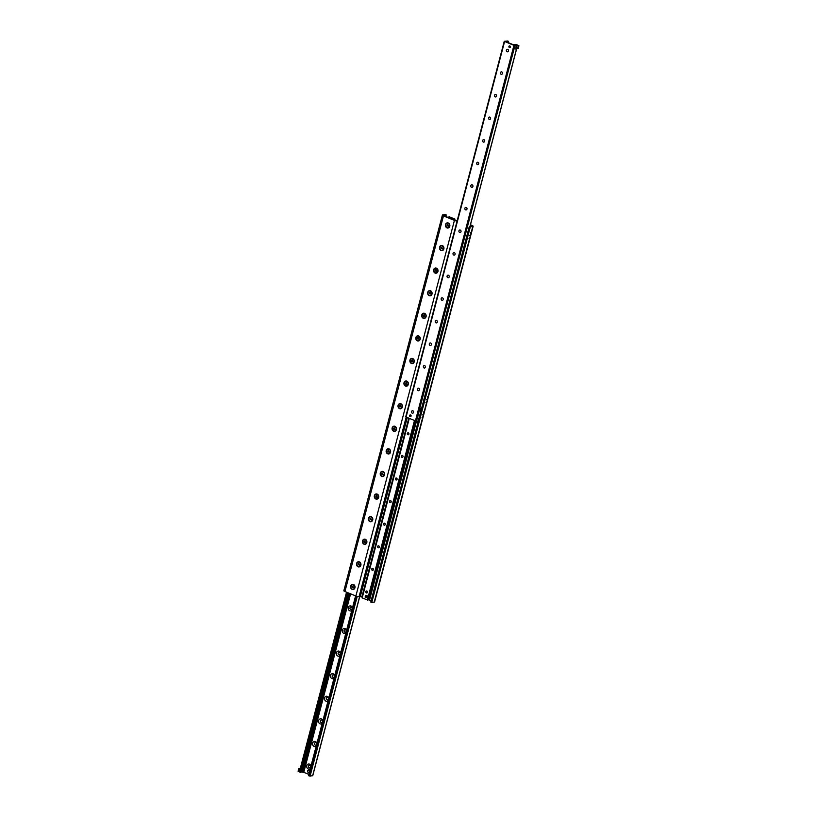 <?xml version="1.0" encoding="UTF-8"?>
<svg xmlns="http://www.w3.org/2000/svg" width="817" height="817" viewBox="0 0 817 817"><rect width="100%" height="100%" fill="white"/><g stroke="black" fill="none" stroke-linecap="round" stroke-linejoin="round"><path stroke-width="1.23" d="M428.118 396.214L427.444 396.97L428.118 396.214M426.637 401.862L425.963 402.618L426.637 401.862M427.23 399.064L426.678 399.687L427.23 399.064M424.115 411.462L423.451 412.217L424.115 411.462M422.634 417.109L421.97 417.865L422.634 417.109M423.237 414.311L422.675 414.944L423.237 414.311M471.164 232.13L470.49 232.886L471.164 232.13M469.683 237.778L469.009 238.533L469.683 237.778M470.275 234.979L469.724 235.613L470.275 234.979M447.001 227.902A2.614 2.226 81.2 0 1 446.113 223.46A2.614 2.226 81.2 0 1 449.82 224.971A2.614 2.226 81.2 0 1 447.001 227.902M441.078 250.492A2.614 2.226 81.2 0 1 440.179 246.05A2.614 2.226 81.2 0 1 443.897 247.561A2.614 2.226 81.2 0 1 441.078 250.492M435.144 273.082A2.614 2.226 81.2 0 1 434.256 268.64A2.614 2.226 81.2 0 1 437.973 270.151A2.614 2.226 81.2 0 1 435.144 273.082M429.221 295.683A2.614 2.226 81.2 0 1 428.333 291.24A2.614 2.226 81.2 0 1 432.04 292.752A2.614 2.226 81.2 0 1 429.221 295.683M423.288 318.273A2.614 2.226 81.2 0 1 422.399 313.83A2.614 2.226 81.2 0 1 426.117 315.342A2.614 2.226 81.2 0 1 423.288 318.273M417.364 340.863A2.614 2.226 81.2 0 1 416.476 336.42A2.614 2.226 81.2 0 1 420.183 337.932A2.614 2.226 81.2 0 1 417.364 340.863M411.441 363.453A2.614 2.226 81.2 0 1 410.553 359.01A2.614 2.226 81.2 0 1 414.26 360.522A2.614 2.226 81.2 0 1 411.441 363.453M405.508 386.053A2.614 2.226 81.2 0 1 404.619 381.61A2.614 2.226 81.2 0 1 408.337 383.122A2.614 2.226 81.2 0 1 405.508 386.053M399.584 408.643A2.614 2.226 81.2 0 1 398.696 404.201A2.614 2.226 81.2 0 1 402.403 405.712A2.614 2.226 81.2 0 1 399.584 408.643M393.661 431.233A2.614 2.226 81.2 0 1 392.763 426.791A2.614 2.226 81.2 0 1 396.48 428.302A2.614 2.226 81.2 0 1 393.661 431.233M387.728 453.823A2.614 2.226 81.2 0 1 386.839 449.391A2.614 2.226 81.2 0 1 390.557 450.892A2.614 2.226 81.2 0 1 387.728 453.823M381.805 476.423A2.614 2.226 81.2 0 1 380.916 471.981A2.614 2.226 81.2 0 1 384.623 473.492A2.614 2.226 81.2 0 1 381.805 476.423M375.871 499.013A2.614 2.226 81.2 0 1 374.983 494.571A2.614 2.226 81.2 0 1 378.7 496.082A2.614 2.226 81.2 0 1 375.871 499.013M369.948 521.603A2.614 2.226 81.2 0 1 369.059 517.161A2.614 2.226 81.2 0 1 372.766 518.672A2.614 2.226 81.2 0 1 369.948 521.603M364.025 544.193A2.614 2.226 81.2 0 1 363.136 539.761A2.614 2.226 81.2 0 1 366.843 541.273A2.614 2.226 81.2 0 1 364.025 544.193M358.091 566.794A2.614 2.226 81.2 0 1 357.203 562.351A2.614 2.226 81.2 0 1 360.92 563.863A2.614 2.226 81.2 0 1 358.091 566.794M352.168 589.384A2.614 2.226 81.2 0 1 351.279 584.941A2.614 2.226 81.2 0 1 354.987 586.453A2.614 2.226 81.2 0 1 352.168 589.384M469.326 226.452L370.785 602.058L371.776 602.456L470.316 226.85L469.326 226.452L471.991 225.972L470.378 225.124M457.101 221.009A2.41 0.572 -165.3 0 1 454.426 220.386L443.457 215.923A2.41 0.572 -165.3 0 1 442.385 215.126L343.845 590.732A2.41 0.572 14.7 0 0 344.927 591.528L355.885 595.991A2.41 0.572 14.7 0 0 359.102 596.604L362.299 596.849M367.926 599.719L371.204 600.475M442.385 215.126A2.41 0.572 -165.3 0 1 442.732 214.932L445.224 214.544L446.215 214.942L443.723 215.331L444.08 215.831L455.049 220.294L457.234 220.508M445.796 216.525L446.215 214.942M470.459 224.808L472.073 225.472A2.41 0.572 -165.3 0 1 473.155 226.268A2.41 0.572 -165.3 0 1 472.798 226.462L470.316 226.85M371.776 602.456L374.268 602.068A2.41 0.572 14.7 0 0 374.615 601.874L473.155 226.268M303.761 770.615L303.526 771.166M303.597 770.053L303.24 771.442L302.821 771.013L303.597 770.053L303.567 771.125M301.381 770.012L301.065 771.197M300.85 772.014L303.771 772.32L308.785 774.353M351.78 610.483A2.574 2.185 81.2 0 1 348.818 606.541A2.574 2.185 81.2 0 1 352.484 607.807M350.728 609.533A1.277 1.093 -98.8 0 0 351.361 607.133A1.277 1.093 -98.8 0 0 350.728 609.533M350.881 607.062L350.85 607.072A1.277 1.093 -98.8 0 0 351.259 609.594L351.239 609.594M345.846 633.083A2.574 2.185 81.2 0 1 342.895 629.131A2.574 2.185 81.2 0 1 346.551 630.397M344.805 632.123A1.277 1.093 -98.8 0 0 345.438 629.723A1.277 1.093 -98.8 0 0 344.805 632.123M344.958 629.652L344.927 629.662A1.277 1.093 -98.8 0 0 345.336 632.184L345.315 632.184M339.923 655.673A2.574 2.185 81.2 0 1 336.961 651.721A2.574 2.185 81.2 0 1 340.628 652.997M338.881 654.713A1.277 1.093 -98.8 0 0 339.504 652.313A1.277 1.093 -98.8 0 0 338.881 654.713M339.024 652.252L338.994 652.252A1.277 1.093 -98.8 0 0 339.402 654.774L339.392 654.774M334 678.263A2.574 2.185 81.2 0 1 331.038 674.321A2.574 2.185 81.2 0 1 334.704 675.588M332.948 677.313A1.277 1.093 -98.8 0 0 333.581 674.903A1.277 1.093 -98.8 0 0 332.948 677.313M333.101 674.842L333.07 674.842A1.277 1.093 -98.8 0 0 333.479 677.364L333.459 677.375M328.066 700.863A2.574 2.185 81.2 0 1 325.115 696.911A2.574 2.185 81.2 0 1 328.771 698.178M327.025 699.903A1.277 1.093 -98.8 0 0 327.658 697.504A1.277 1.093 -98.8 0 0 327.025 699.903M327.137 697.442L327.178 697.432A1.277 1.093 -98.8 0 0 327.546 699.965L327.535 699.965M322.143 723.453A2.574 2.185 81.2 0 1 319.181 719.501A2.574 2.185 81.2 0 1 322.848 720.768M321.101 722.494A1.277 1.093 -98.8 0 0 321.724 720.094A1.277 1.093 -98.8 0 0 321.101 722.494M321.244 720.022L321.214 720.032A1.277 1.093 -98.8 0 0 321.622 722.555L321.612 722.555M316.22 746.044A2.574 2.185 81.2 0 1 313.258 742.091A2.574 2.185 81.2 0 1 316.914 743.368M315.168 745.084A1.277 1.093 -98.8 0 0 315.801 742.684A1.277 1.093 -98.8 0 0 315.168 745.084M315.321 742.622L315.291 742.622A1.277 1.093 -98.8 0 0 315.699 745.145L315.679 745.145M310.286 768.634A2.574 2.185 81.2 0 1 307.325 764.692A2.574 2.185 81.2 0 1 310.991 765.958M309.245 767.684A1.277 1.093 -98.8 0 0 309.868 765.284A1.277 1.093 -98.8 0 0 309.245 767.684M309.357 765.212L309.388 765.212A1.277 1.093 -98.8 0 0 309.766 767.735L309.786 767.735M308.601 775.609L310.072 776.15L312.686 775.588M346.602 592.213L299.39 771.891L300.748 772.422L347.879 592.733L300.748 772.422M513.229 44.68L516.63 44.629L517.518 45.16L513.944 45.374L504.242 41.31L507.725 41.003L508.542 41.371L506.744 41.34L506.703 42.024L513.229 44.68M410.573 414.975A0.868 0.746 81.2 0 1 410.491 416.66A0.868 0.746 81.2 0 1 410.226 414.934A0.868 0.746 81.2 0 1 410.573 414.975M509.849 45.926A0.868 0.746 81.2 0 1 509.767 47.6A0.868 0.746 81.2 0 1 509.502 45.875A0.868 0.746 81.2 0 1 509.849 45.926M507.132 51.716A1.277 1.093 81.2 0 1 507.234 49.265L507.214 49.265A1.277 1.093 81.2 0 1 507.612 51.788A1.277 1.093 81.2 0 1 507.132 51.716M507.643 51.788L507.612 51.788A1.277 1.093 81.2 0 1 507.214 49.265M501.199 74.316A1.277 1.093 81.2 0 1 501.801 71.916A1.277 1.093 81.2 0 1 501.199 74.316M501.679 74.378L501.709 74.378A1.277 1.093 81.2 0 1 501.291 71.855L501.321 71.855M495.276 96.906A1.277 1.093 81.2 0 1 495.868 94.506A1.277 1.093 81.2 0 1 495.276 96.906M495.756 96.978L495.786 96.968A1.277 1.093 81.2 0 1 495.357 94.445L495.388 94.445M489.342 119.496A1.277 1.093 81.2 0 1 489.945 117.107A1.277 1.093 81.2 0 1 489.342 119.496M489.863 119.558L489.822 119.568A1.277 1.093 81.2 0 1 489.434 117.045L489.465 117.035M483.419 142.097A1.277 1.093 81.2 0 1 484.021 139.697A1.277 1.093 81.2 0 1 483.419 142.097M483.899 142.158L483.93 142.158A1.277 1.093 81.2 0 1 483.511 139.636L483.541 139.625M477.496 164.687A1.277 1.093 81.2 0 1 478.088 162.287A1.277 1.093 81.2 0 1 477.496 164.687M477.976 164.748L478.006 164.748A1.277 1.093 81.2 0 1 477.577 162.226L477.608 162.226M472.042 187.348L472.073 187.338A1.277 1.093 81.2 0 1 471.664 184.816A1.277 1.093 81.2 0 1 472.042 187.348A1.277 1.093 81.2 0 1 471.654 184.816L471.685 184.816M466.119 209.938L466.15 209.928A1.277 1.093 81.2 0 1 465.741 207.406A1.277 1.093 81.2 0 1 466.119 209.938A1.277 1.093 81.2 0 1 465.721 207.416L465.761 207.406M460.196 232.528L460.226 232.528A1.277 1.093 81.2 0 1 459.818 230.006A1.277 1.093 81.2 0 1 460.196 232.528A1.277 1.093 81.2 0 1 459.797 230.006L459.828 229.996M454.262 255.118L454.293 255.118A1.277 1.093 81.2 0 1 453.884 252.596A1.277 1.093 81.2 0 1 454.262 255.118A1.277 1.093 81.2 0 1 453.874 252.596L453.905 252.596M447.859 277.647A1.277 1.093 81.2 0 1 447.961 275.186L447.941 275.186A1.277 1.093 81.2 0 1 448.339 277.719A1.277 1.093 81.2 0 1 447.859 277.647M448.37 277.709L448.339 277.719A1.277 1.093 81.2 0 1 447.941 275.186M441.926 300.237A1.277 1.093 81.2 0 1 442.038 297.776L442.017 297.786A1.277 1.093 81.2 0 1 442.405 300.309A1.277 1.093 81.2 0 1 441.926 300.237M442.436 300.299L442.405 300.309A1.277 1.093 81.2 0 1 442.017 297.786M436.002 322.838A1.277 1.093 81.2 0 1 436.104 320.376L436.094 320.376A1.277 1.093 81.2 0 1 436.482 322.899A1.277 1.093 81.2 0 1 436.002 322.838M436.513 322.899L436.482 322.899A1.277 1.093 81.2 0 1 436.094 320.376M430.079 345.428A1.277 1.093 81.2 0 1 430.181 342.966L430.161 342.966A1.277 1.093 81.2 0 1 430.559 345.489A1.277 1.093 81.2 0 1 430.079 345.428M430.59 345.489L430.559 345.489A1.277 1.093 81.2 0 1 430.161 342.966M424.146 368.018A1.277 1.093 81.2 0 1 424.748 365.628A1.277 1.093 81.2 0 1 424.146 368.018M424.656 368.079L424.626 368.089A1.277 1.093 81.2 0 1 424.237 365.567L424.268 365.556M418.222 390.608A1.277 1.093 81.2 0 1 418.825 388.218A1.277 1.093 81.2 0 1 418.222 390.608M418.702 390.679L418.733 390.679A1.277 1.093 81.2 0 1 418.304 388.157L418.345 388.146M412.299 413.208A1.277 1.093 81.2 0 1 412.891 410.808A1.277 1.093 81.2 0 1 412.299 413.208M412.779 413.269L412.81 413.269A1.277 1.093 81.2 0 1 412.381 410.747L412.411 410.747M504.314 41.412L405.712 416.915L416.251 421.174M447.522 217.23L449.626 216.903L454.957 219.119L452.72 219.344L447.522 217.23M407.295 433.49A1.001 0.848 81.2 0 1 408.949 433.694A1.001 0.848 81.2 0 1 408.265 434.818A1.001 0.848 81.2 0 1 407.295 433.49M401.361 456.09A1.001 0.848 81.2 0 1 403.026 456.284A1.001 0.848 81.2 0 1 402.332 457.408A1.001 0.848 81.2 0 1 401.361 456.09M395.438 478.68A1.001 0.848 81.2 0 1 397.093 478.885A1.001 0.848 81.2 0 1 396.408 479.998A1.001 0.848 81.2 0 1 395.438 478.68M389.505 501.27A1.001 0.848 81.2 0 1 391.169 501.475A1.001 0.848 81.2 0 1 390.485 502.588A1.001 0.848 81.2 0 1 389.505 501.27M383.582 523.86A1.001 0.848 81.2 0 1 385.246 524.065A1.001 0.848 81.2 0 1 384.552 525.188A1.001 0.848 81.2 0 1 383.582 523.86M377.658 546.461A1.001 0.848 81.2 0 1 379.313 546.665A1.001 0.848 81.2 0 1 378.628 547.778A1.001 0.848 81.2 0 1 377.658 546.461M371.725 569.051A1.001 0.848 81.2 0 1 373.389 569.255A1.001 0.848 81.2 0 1 372.705 570.368A1.001 0.848 81.2 0 1 371.725 569.051M365.802 591.641A1.001 0.848 81.2 0 1 367.456 591.845A1.001 0.848 81.2 0 1 366.772 592.968A1.001 0.848 81.2 0 1 365.802 591.641M362.197 597.86L367.813 600.148L414.873 420.755L367.813 600.148M419.591 416.037L421.092 410.318M419.448 409.756L417.528 417.906L418.947 418.478M421.092 410.297L421.286 409.583M418.855 418.855L417.446 417.957L417.303 418.559M421.552 408.561L419.57 409.041L419.407 409.746L420.888 410.348M514.169 48.54L419.591 409.041L421.051 409.644M517.059 47.417L516.405 48.162L517.059 47.417M518.918 45.772L517.753 45.119L514.761 45.66L514.016 48.479L515.527 49.01L518.172 48.601L518.918 45.772L516.273 46.181L515.527 49.01M514.761 45.66L514.148 48.53M514.884 45.711L516.273 46.181M417.364 418.304L416.221 421.266L418.1 421.735M416.966 418.437L416.343 421.317M417.089 418.488L418.478 418.968L417.732 421.786M300.37 768.164L298.828 768.399L298.082 771.228L299.4 771.851M298.828 768.399L298.266 771.473M299.002 768.654L299.992 769.052L299.247 771.881M366.945 592.917A0.97 0.827 81.2 0 1 366.69 590.987M353.107 586.003L352.566 586.565L353.444 587.709M352.74 587.413L352.096 586.637L352.638 586.075L353.526 587.219L352.27 587.484M353.373 584.778A2.288 1.951 81.2 0 1 353.158 589.19A2.288 1.951 81.2 0 1 352.454 584.666A2.288 1.951 81.2 0 1 353.373 584.778M372.879 570.317A0.97 0.827 81.2 0 1 372.613 568.397M359.031 563.413L358.489 563.975L359.378 565.109M358.663 564.823L358.03 564.047L358.571 563.485L359.449 564.618L358.193 564.894M359.306 562.178A2.288 1.951 81.2 0 1 359.092 566.6A2.288 1.951 81.2 0 1 358.387 562.065A2.288 1.951 81.2 0 1 359.306 562.178M378.802 547.727A0.97 0.827 81.2 0 1 378.547 545.807M364.964 540.813L364.586 542.233L365.301 542.519M364.586 542.233L363.953 541.457L364.494 540.895L365.373 542.028L364.127 542.304M365.23 539.588A2.288 1.951 81.2 0 1 365.015 544.01A2.288 1.951 81.2 0 1 364.311 539.475A2.288 1.951 81.2 0 1 365.23 539.588M384.736 525.137A0.97 0.827 81.2 0 1 384.47 523.207M370.887 518.223L370.346 518.785L371.235 519.929M370.52 519.632L369.876 518.856L370.418 518.295L371.306 519.438L370.05 519.714M371.153 516.998A2.288 1.951 81.2 0 1 370.949 521.409A2.288 1.951 81.2 0 1 370.244 516.885A2.288 1.951 81.2 0 1 371.153 516.998M390.659 502.537A0.97 0.827 81.2 0 1 390.403 500.617M376.821 495.633L376.443 497.042L377.158 497.339M376.443 497.042L375.81 496.266L376.351 495.705L377.229 496.848L375.983 497.114M377.086 494.408A2.288 1.951 81.2 0 1 376.872 498.819A2.288 1.951 81.2 0 1 376.167 494.295A2.288 1.951 81.2 0 1 377.086 494.408M396.582 479.947A0.97 0.827 81.2 0 1 396.327 478.027M382.744 473.043L382.203 473.605L383.081 474.738M382.376 474.452L381.733 473.676L382.274 473.114L383.153 474.248L381.907 474.524M383.01 471.807A2.288 1.951 81.2 0 1 382.795 476.229A2.288 1.951 81.2 0 1 382.09 471.695A2.288 1.951 81.2 0 1 383.01 471.807M402.515 457.357A0.97 0.827 81.2 0 1 402.25 455.437M388.667 450.443L388.3 451.862L389.015 452.148M388.3 451.862L387.667 451.076L388.208 450.524L389.086 451.658L387.83 451.934M388.943 449.217A2.288 1.951 81.2 0 1 388.729 453.629A2.288 1.951 81.2 0 1 388.024 449.105A2.288 1.951 81.2 0 1 388.943 449.217M408.439 434.767A0.97 0.827 81.2 0 1 408.183 432.836M394.601 427.853L394.223 429.262L394.938 429.558M394.223 429.262L393.59 428.486L394.131 427.924L395.009 429.068L393.763 429.344M394.866 426.627A2.288 1.951 81.2 0 1 394.652 431.039A2.288 1.951 81.2 0 1 393.947 426.515A2.288 1.951 81.2 0 1 394.866 426.627M400.524 405.263L399.983 405.824L400.861 406.958M400.156 406.672L399.513 405.896L400.054 405.334L400.943 406.478L399.687 406.743M400.79 404.037A2.288 1.951 81.2 0 1 400.575 408.449A2.288 1.951 81.2 0 1 399.881 403.925A2.288 1.951 81.2 0 1 400.79 404.037M406.447 382.673L405.906 383.234L406.795 384.368M406.08 384.082L405.446 383.306L405.988 382.744L406.866 383.878L405.61 384.153M406.723 381.437A2.288 1.951 81.2 0 1 406.509 385.859A2.288 1.951 81.2 0 1 405.804 381.325A2.288 1.951 81.2 0 1 406.723 381.437M412.381 360.072L411.839 360.634L412.718 361.778M412.013 361.492L411.37 360.705L411.911 360.144L412.789 361.288L411.543 361.563M412.646 358.847A2.288 1.951 81.2 0 1 412.432 363.259A2.288 1.951 81.2 0 1 411.727 358.734A2.288 1.951 81.2 0 1 412.646 358.847M418.304 337.482L417.763 338.044L418.651 339.188M417.936 338.892L417.293 338.115L417.834 337.554L418.723 338.698L417.467 338.963M418.57 336.257A2.288 1.951 81.2 0 1 418.365 340.669A2.288 1.951 81.2 0 1 417.661 336.144A2.288 1.951 81.2 0 1 418.57 336.257M424.237 314.892L423.86 316.302L424.574 316.587M423.86 316.302L423.226 315.525L423.768 314.964L424.646 316.108L423.4 316.373M424.503 313.657A2.288 1.951 81.2 0 1 424.289 318.079A2.288 1.951 81.2 0 1 423.584 313.554A2.288 1.951 81.2 0 1 424.503 313.657M430.161 292.302L429.619 292.854L430.498 293.997M429.793 293.712L429.15 292.935L429.691 292.374L430.579 293.507L429.323 293.783M430.426 291.066A2.288 1.951 81.2 0 1 430.212 295.488A2.288 1.951 81.2 0 1 429.507 290.954A2.288 1.951 81.2 0 1 430.426 291.066M436.084 269.702L435.716 271.121L436.431 271.407M435.716 271.121L435.083 270.335L435.624 269.773L436.503 270.917L435.247 271.193M436.36 268.476A2.288 1.951 81.2 0 1 436.145 272.888A2.288 1.951 81.2 0 1 435.441 268.364A2.288 1.951 81.2 0 1 436.36 268.476M442.017 247.112L441.64 248.521L442.354 248.817M441.64 248.521L441.006 247.745L441.548 247.183L442.426 248.327L441.18 248.593M442.283 245.886A2.288 1.951 81.2 0 1 442.068 250.298A2.288 1.951 81.2 0 1 441.364 245.774A2.288 1.951 81.2 0 1 442.283 245.886M447.941 224.522L447.399 225.084L448.278 226.217M447.573 225.931L446.93 225.155L447.471 224.593L448.359 225.727L447.103 226.003M448.206 223.286A2.288 1.951 81.2 0 1 447.992 227.708A2.288 1.951 81.2 0 1 447.297 223.174A2.288 1.951 81.2 0 1 448.206 223.286M509.89 46.018A0.756 0.643 81.2 0 1 510.155 47.294A0.756 0.643 81.2 0 1 509.083 46.865A0.756 0.643 81.2 0 1 509.89 46.018M410.624 415.077A0.756 0.643 81.2 0 1 410.88 416.353A0.756 0.643 81.2 0 1 409.807 415.914A0.756 0.643 81.2 0 1 410.624 415.077M308.499 770.308A1.052 0.899 81.2 0 1 309.704 770.87M309.357 772.188A1.052 0.899 81.2 0 1 308.806 772.31M308.162 772.331A1.052 0.899 81.2 0 1 308.254 770.308A1.052 0.899 81.2 0 1 308.581 772.382A1.052 0.899 81.2 0 1 308.162 772.331M365.556 595.399L367.507 595.93L366.598 597.697L365.117 597.094L365.556 595.399L367.037 596.001L366.598 597.697M471.307 226.146L471.45 225.563M361.951 596.706L408.766 418.273M360.348 596.41L407.244 417.65M359.102 596.604L406.161 417.211M355.885 595.991L454.426 220.386M344.927 591.528L443.457 215.923M374.268 602.068L472.798 226.462M303.526 770.043L349.829 593.53M303.771 772.32L350.595 593.836M302.964 772.167L303.158 771.462M302.78 772.198L302.984 771.401M302.515 772.188L302.821 771.013M302.944 770.533L349.431 593.367M301.412 772.034L348.399 592.948M312.645 775.752L359.664 596.512M310.072 776.15L357.233 596.41M309.275 775.997L356.447 596.196M308.571 775.711L355.732 595.93M303.311 770.165L349.666 593.459M300.37 772.371L347.531 592.591M299.665 772.085L346.827 592.305M415.404 420.969L513.944 45.374M417.14 418.375L419.427 409.674M406.049 417.17L504.579 41.565M508.092 42.596L508.399 41.391L508.082 42.586M507.194 42.229L507.449 41.258M469.979 226.35L516.548 48.846M454.538 220.079L454.783 219.14L454.528 220.079M453.588 219.702L453.772 218.997M369.56 599.892L416.404 421.337M369.325 599.923L416.221 421.174M369.192 599.923L416.088 421.153M368.191 599.78L415.128 420.857M367.364 600.097L414.454 420.592M362.166 597.983L409.266 418.478M312.758 775.69L359.766 596.492M308.458 775.629L355.609 595.879M299.39 771.891L346.541 592.192M405.712 416.915L504.242 41.31M508.215 42.647L508.542 41.371M470.061 226.34L516.63 48.836M454.681 220.141L454.957 219.119M369.601 599.872L416.435 421.347M362.033 597.881L409.113 418.416"/></g></svg>
